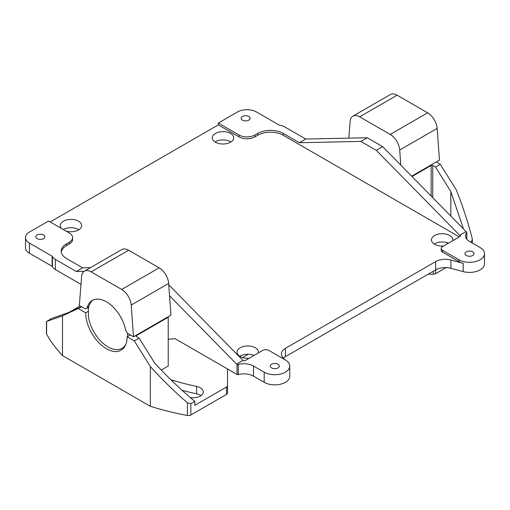 <?xml version="1.0" encoding="UTF-8"?>
<svg xmlns="http://www.w3.org/2000/svg" width="510" height="510" viewBox="0 0 510 510"><rect width="100%" height="100%" fill="white"/><g stroke="black" fill="none" stroke-linecap="round" stroke-linejoin="round"><path stroke-width="0.76" d="M446.135 267.603L435.674 273.64A3.379 1.951 180 0 1 433.283 274.214L428.151 274.214M167.764 316.997L168.217 317.258L168.217 366.021L161.281 370.024M80.121 305.955L69.57 312.05M194.814 401.376L190.842 403.665L187.419 402.811C174.388 391.54 162.027 379.459 150.348 366.562L134.328 340.929L139.109 338.168L154.428 362.68C167.082 376.584 180.546 389.481 194.814 401.376L194.814 405.342L226.536 387.026A3.379 1.951 0 0 0 227.524 385.649L227.524 368.966M171.003 379.861A10.143 5.852 180 0 1 172.648 380.262A188.177 108.643 0 0 0 196.63 386.427A10.143 5.852 180 0 1 203.299 391.929A10.143 5.852 180 0 1 190.275 397.539M168.217 317.258L136.349 335.656A1.128 0.65 180 0 0 136.017 336.115A1.128 0.65 180 0 0 136.349 336.575L139.109 338.168M134.328 340.929L127.13 336.772L130.318 334.936M150.348 366.562L150.348 406.298L62.488 355.572L62.488 315.837L46.435 321.529L46.435 333.572A3.379 1.951 180 0 0 46.601 334.171L46.601 321.51L51.395 318.572L67.964 312.764L81.485 306.74M81.689 306.861L62.488 315.837M78.502 308.697L85.699 312.853A29.299 16.913 60 0 0 106.418 348.738A29.299 16.913 60 0 0 121.061 350.185A29.299 16.913 60 0 0 127.13 336.772M227.524 385.649L227.524 393.006A3.379 1.951 180 0 1 226.536 394.389L190.842 414.993A3.379 1.951 180 0 1 187.419 415.471A218.599 126.206 180 0 1 150.348 406.298M248.262 354.24L242.562 357.536M62.488 355.572A218.599 126.206 180 0 1 46.601 334.171M447.544 243.697A208.456 120.354 0 0 0 446.626 242.543M201.048 395.607A10.143 5.852 0 0 0 196.63 393.784A188.177 108.643 180 0 1 182.108 390.328M463.488 228.971L450.827 191.556L435.508 167.044L440.289 164.284L456.303 189.918C462.666 205.887 467.963 222.048 472.19 238.399L472.356 239.617L471.361 241.708L470.698 242.097M440.289 164.284L436.279 161.97M435.508 167.044L432.748 165.45A1.128 0.65 180 0 0 431.154 165.45L411.991 176.517M450.827 191.556L450.827 216.074M88.409 311.291L85.699 312.853M305.758 139.045L367.219 137.732L360.844 141.41L299.383 142.73L305.758 139.045L284.822 126.964A11.271 6.502 0 0 0 279.722 125.269A1.128 0.65 180 0 1 279.212 125.103L256.536 112.009A13.521 7.809 0 0 0 237.418 112.009L218.293 123.05L218.293 124.893L50.178 221.952M168.217 339.278L175.102 338.697L237.016 374.448A1.128 0.65 180 0 0 238.285 374.576A13.521 7.809 0 0 1 253.508 376.144L264.186 382.315A14.988 8.651 180 0 0 280.519 384.189A14.988 8.651 180 0 0 289.769 376.195L289.769 366.072A14.988 8.651 0 0 0 285.383 359.958L268.968 350.478A4.507 2.601 0 0 0 262.593 350.478L244.985 360.647A1.128 0.65 180 0 1 243.391 360.647L242.977 360.404L236.602 364.089L169.549 295.781M459.701 235.282L376.31 150.342L382.685 146.663L466.07 231.604L459.701 235.282L460.109 235.524A1.128 0.65 180 0 1 460.441 235.983A1.128 0.65 180 0 1 460.109 236.442L442.501 246.61A4.507 2.601 0 0 0 441.182 248.453A4.507 2.601 0 0 0 442.501 250.289L458.917 259.769A14.988 8.651 0 0 0 475.25 261.643A14.988 8.651 0 0 0 484.5 253.648L484.5 263.766A14.988 8.651 180 0 1 463.182 271.607L450.948 268.317A13.521 7.809 0 0 0 435.674 269.873L285.358 356.656A13.521 7.809 0 0 0 283.394 358.096M81.001 284.37L55.354 269.567A11.271 6.502 180 0 1 52.428 266.615A1.128 0.65 0 0 0 52.135 266.322L29.459 253.234A13.521 7.809 180 0 1 25.5 247.713L25.5 237.596A13.521 7.809 0 0 0 29.459 243.117L52.135 256.205A1.128 0.65 180 0 1 52.428 256.498A11.271 6.502 0 0 0 55.354 259.443L76.29 271.53L82.665 267.852L90.436 267.686M78.922 229.73A10.704 6.177 0 0 0 78.54 229.5A10.704 6.177 0 0 0 63.323 229.545M448.469 243.168A10.704 6.177 0 0 0 434.214 244.022M254.05 355.413A10.704 6.177 0 0 0 239.827 356.273M230.941 141.958A10.704 6.177 0 0 0 230.565 141.729A10.704 6.177 0 0 0 215.048 141.958M289.769 366.072A14.988 8.651 0 0 1 280.519 374.066A14.988 8.651 0 0 1 264.186 372.192L253.508 366.027A13.521 7.809 180 0 0 238.285 364.459A1.128 0.65 0 0 1 237.016 364.325L236.602 364.089M84.093 271.365L76.29 271.53M82.665 267.852L66.51 258.525A18.029 10.41 180 0 1 61.232 251.162A18.029 10.41 180 0 1 66.51 243.805L69.296 242.193A11.271 6.502 0 0 0 72.598 237.596A11.271 6.502 0 0 0 69.296 232.993L48.584 221.034L29.459 232.076A13.521 7.809 0 0 0 25.5 237.596M299.383 142.73L283.228 133.403A18.029 10.41 180 0 0 257.735 133.403L254.943 135.01A11.271 6.502 0 0 1 239.011 135.01L218.293 123.05M242.435 120.156A4.507 2.601 180 0 1 241.115 118.314A4.507 2.601 180 0 1 243.895 115.91A4.507 2.601 180 0 1 248.81 116.471A4.507 2.601 180 0 1 250.129 118.314A4.507 2.601 180 0 1 247.35 120.717A4.507 2.601 180 0 1 242.435 120.156M459.312 236.901L283.228 135.239A18.029 10.41 0 0 0 257.735 135.239L254.943 136.852A11.271 6.502 180 0 1 239.011 136.852L218.293 124.893M376.31 150.342L360.844 141.41M382.685 146.663L367.219 137.732M484.5 253.648A14.988 8.651 0 0 0 480.108 247.528L469.429 241.364A13.521 7.809 180 0 1 465.471 235.843A13.521 7.809 180 0 1 466.714 232.579A1.128 0.65 0 0 0 466.816 232.305A1.128 0.65 0 0 0 466.484 231.846L466.07 231.604M284.465 359.429L282.661 357.198A13.521 7.809 180 0 1 281.399 353.895A13.521 7.809 180 0 1 285.358 348.375L435.674 261.592A13.521 7.809 180 0 1 450.948 260.036L463.182 263.332A14.988 8.651 180 0 1 458.917 261.604L442.501 252.131A4.507 2.601 180 0 1 441.182 250.289L441.182 248.453M271.594 367.914A4.507 2.601 180 0 1 270.274 366.072A4.507 2.601 180 0 1 273.06 363.668A4.507 2.601 180 0 1 277.969 364.236A4.507 2.601 180 0 1 279.289 366.072A4.507 2.601 180 0 1 276.509 368.475A4.507 2.601 180 0 1 271.594 367.914M168.753 284.79L242.977 360.404M37.192 238.654A4.507 2.601 180 0 1 35.866 236.812A4.507 2.601 180 0 1 38.652 234.409A4.507 2.601 180 0 1 43.56 234.97A4.507 2.601 180 0 1 44.886 236.812A4.507 2.601 180 0 1 42.101 239.215A4.507 2.601 180 0 1 37.192 238.654M249.103 358.269A10.704 6.177 180 0 1 240.204 356.503A10.704 6.177 180 0 1 237.067 352.136A10.704 6.177 180 0 1 243.678 346.424A10.704 6.177 180 0 1 255.344 347.763A10.704 6.177 180 0 1 258.481 352.136A10.704 6.177 180 0 1 258.398 352.901M443.547 246.011A10.704 6.177 180 0 1 434.59 244.252A10.704 6.177 180 0 1 431.454 239.878A10.704 6.177 180 0 1 438.064 234.173A10.704 6.177 180 0 1 449.731 235.512A10.704 6.177 180 0 1 452.867 239.878A10.704 6.177 180 0 1 452.778 240.682M72.598 237.596L72.598 239.432A11.271 6.502 180 0 1 69.296 244.035L66.51 245.641A18.029 10.41 0 0 0 61.302 252.087M61.551 228.518A10.704 6.177 180 0 1 60.269 225.586A10.704 6.177 180 0 1 66.874 219.88A10.704 6.177 180 0 1 78.54 221.219A10.704 6.177 180 0 1 81.676 225.586A10.704 6.177 180 0 1 65.892 231.03M215.424 142.188A10.704 6.177 180 0 1 212.287 137.821A10.704 6.177 180 0 1 218.898 132.109A10.704 6.177 180 0 1 230.565 133.448A10.704 6.177 180 0 1 233.701 137.821A10.704 6.177 180 0 1 227.09 143.527A10.704 6.177 180 0 1 215.424 142.188M466.325 255.491A4.507 2.601 180 0 1 465.005 253.648A4.507 2.601 180 0 1 467.791 251.245A4.507 2.601 180 0 1 472.7 251.806A4.507 2.601 180 0 1 474.019 253.648A4.507 2.601 180 0 1 471.24 256.052A4.507 2.601 180 0 1 466.325 255.491M400.809 165.125L399.712 150.016A13.521 7.809 -120 0 0 390.188 134.442L359.665 116.822A13.521 7.809 -120 0 0 352.901 116.152L390.354 94.528A13.521 7.809 60 0 1 397.111 95.198L427.635 112.825A13.521 7.809 60 0 1 437.159 128.399L439.467 160.134L411.666 176.179M352.901 116.152A13.521 7.809 -120 0 0 350.14 121.399L348.814 138.127M127.608 336.498L127.608 333.177M87.267 307.415A28.171 16.263 60 0 1 92.329 300.422A28.171 16.263 60 0 1 125.562 329.524A4.507 2.601 -120 0 0 128.628 333.954L133.505 336.772L131.204 305.044A13.521 7.809 -120 0 0 121.68 289.463L91.156 271.843A13.521 7.809 -120 0 0 84.392 271.173A13.521 7.809 -120 0 0 81.632 276.42L79.324 305.496L84.207 308.314A4.507 2.601 -120 0 0 86.458 308.537A4.507 2.601 -120 0 0 87.267 307.415L88.861 306.497A28.171 16.263 -120 0 0 88.409 308.48L88.409 316.678A28.171 16.263 -120 0 0 102.064 342.414A28.171 16.263 -120 0 0 122.094 348.292A28.171 16.263 -120 0 0 125.709 344.664M84.392 271.173L121.839 249.549A13.521 7.809 60 0 1 128.603 250.219L159.126 267.846A13.521 7.809 60 0 1 168.651 283.42L170.952 315.154L133.505 336.772M88.861 306.497A28.171 16.263 60 0 1 93.151 300.001M433.283 271.256L433.283 274.214M435.674 273.64L435.674 261.592M187.419 402.811L187.419 415.471M190.842 414.993L190.842 403.665M226.536 387.026L226.536 394.389M471.361 241.708L471.361 242.48M432.748 197.657L432.748 165.45M431.154 165.45L431.154 196.031M136.349 336.575L136.349 335.656M172.648 381.461L172.648 380.262M196.63 386.427L196.63 393.784M237.016 364.325L237.016 374.448M55.354 269.567L55.354 259.443M52.428 266.615L52.428 256.498M52.135 256.205L52.135 266.322M29.459 253.234L29.459 243.117M460.109 235.524L460.109 236.442M283.228 135.239L283.228 133.403M466.714 239.113L466.714 232.579M458.917 259.769L458.917 261.604M463.182 263.332L463.182 271.607M450.948 268.317L450.948 260.036M285.358 356.656L285.358 348.375M264.186 372.192L264.186 382.315M253.508 376.144L253.508 366.027M238.285 364.459L238.285 374.576M442.501 252.131L442.501 250.289M66.51 245.641L66.51 243.805M69.296 242.193L69.296 244.035M239.011 135.01L239.011 136.852M254.943 136.852L254.943 135.01M257.735 133.403L257.735 135.239M359.665 116.822L397.111 95.198M427.635 112.825L390.188 134.442M399.712 150.016L437.159 128.399M159.126 267.846L121.68 289.463M91.156 271.843L128.603 250.219M131.204 305.044L168.651 283.42M472.356 243.053L472.356 239.751M466.816 232.305L466.816 239.241M122.094 348.292L124.523 346.889M86.458 308.537L88.657 307.269"/></g></svg>
